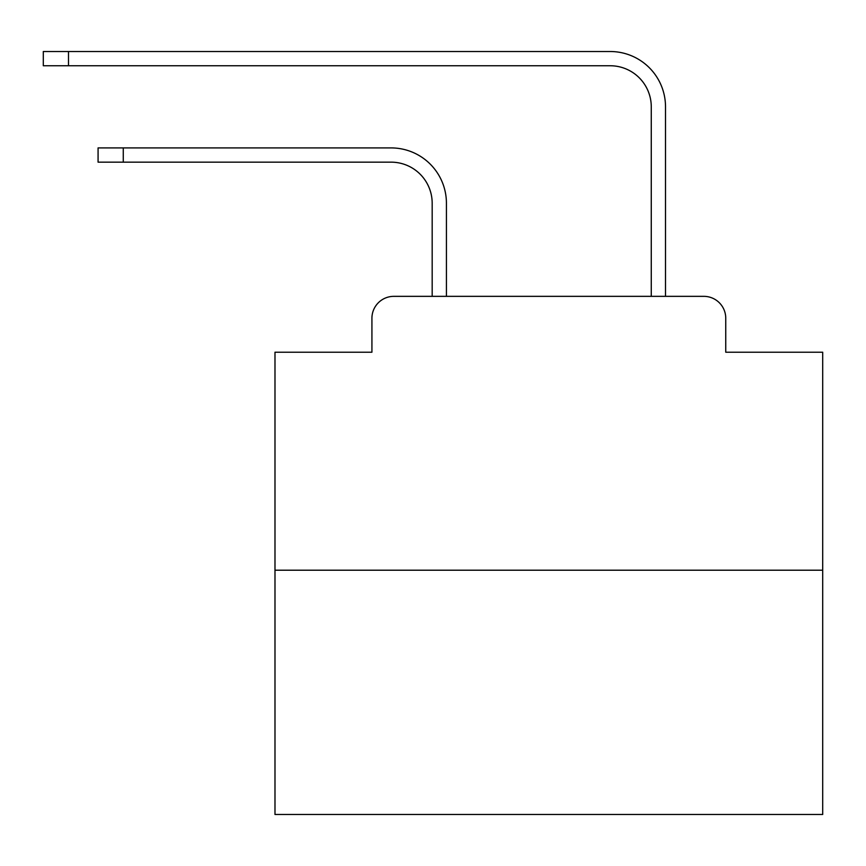 <?xml version="1.0" encoding="UTF-8"?>
<svg xmlns="http://www.w3.org/2000/svg" width="866" height="866" viewBox="0 0 866 866"><rect width="100%" height="100%" fill="white"/><g stroke="black" fill="none" stroke-linecap="round" stroke-linejoin="round"><path stroke-width="1.3" d="M371.925 318.255L371.925 352.213L371.925 318.255A21.91 21.91 0 0 1 393.835 296.345L432.177 296.345L432.177 203.229A41.081 41.081 0 0 0 391.096 162.159A41.081 41.081 0 0 1 432.177 203.229A41.081 41.081 0 0 0 391.096 162.159A41.081 41.081 0 0 1 432.177 203.229A41.081 41.081 0 0 0 391.096 162.159A41.081 41.081 0 0 1 432.177 203.229A41.081 41.081 0 0 0 391.096 162.159A41.081 41.081 0 0 1 432.177 203.229A41.081 41.081 0 0 0 391.096 162.159A41.081 41.081 0 0 1 432.177 203.229A41.081 41.081 0 0 0 391.096 162.159A41.081 41.081 0 0 1 432.177 203.229A41.081 41.081 0 0 0 391.096 162.159A41.081 41.081 0 0 1 432.177 203.229A41.081 41.081 0 0 0 391.096 162.159A41.081 41.081 0 0 1 432.177 203.229A41.081 41.081 0 0 0 391.096 162.159A41.081 41.081 0 0 1 432.177 203.229A41.081 41.081 0 0 0 391.096 162.159A41.081 41.081 0 0 1 432.177 203.229A41.081 41.081 0 0 0 391.096 162.159A41.081 41.081 0 0 1 432.177 203.229A41.081 41.081 0 0 0 391.096 162.159A41.081 41.081 0 0 1 432.177 203.229A41.081 41.081 0 0 0 391.096 162.159A41.081 41.081 0 0 1 432.177 203.229A41.081 41.081 0 0 0 391.096 162.159A41.081 41.081 0 0 1 432.177 203.229A41.081 41.081 0 0 0 391.096 162.159A41.081 41.081 0 0 1 432.177 203.229A41.081 41.081 0 0 0 391.096 162.159A41.081 41.081 0 0 1 432.177 203.229M822.7 570.207L274.987 570.207L274.987 814.484L822.7 814.484L822.7 352.213L725.751 352.213L725.751 318.255A21.91 21.91 0 0 0 703.842 296.345L393.835 296.345M274.987 570.207L274.987 352.213L371.925 352.213M446.423 296.345L446.423 203.229L446.423 296.345L446.423 203.229L446.423 296.345L446.423 203.229L446.423 296.345L446.423 203.229L446.423 296.345L446.423 203.229L446.423 296.345L446.423 203.229L446.423 296.345L446.423 203.229L446.423 296.345L446.423 203.229L446.423 296.345L446.423 203.229L446.423 296.345L446.423 203.229L446.423 296.345L446.423 203.229L446.423 296.345L446.423 203.229L446.423 296.345L446.423 203.229L446.423 296.345L446.423 203.229L446.423 296.345L446.423 203.229L446.423 296.345L446.423 203.229L446.423 296.345L651.264 296.345L651.264 106.832A41.081 41.081 0 0 0 610.184 65.751A41.081 41.081 0 0 1 651.264 106.832A41.081 41.081 0 0 0 610.184 65.751A41.081 41.081 0 0 1 651.264 106.832A41.081 41.081 0 0 0 610.184 65.751A41.081 41.081 0 0 1 651.264 106.832A41.081 41.081 0 0 0 610.184 65.751A41.081 41.081 0 0 1 651.264 106.832A41.081 41.081 0 0 0 610.184 65.751A41.081 41.081 0 0 1 651.264 106.832A41.081 41.081 0 0 0 610.184 65.751A41.081 41.081 0 0 1 651.264 106.832A41.081 41.081 0 0 0 610.184 65.751A41.081 41.081 0 0 1 651.264 106.832A41.081 41.081 0 0 0 610.184 65.751A41.081 41.081 0 0 1 651.264 106.832A41.081 41.081 0 0 0 610.184 65.751A41.081 41.081 0 0 1 651.264 106.832A41.081 41.081 0 0 0 610.184 65.751A41.081 41.081 0 0 1 651.264 106.832A41.081 41.081 0 0 0 610.184 65.751A41.081 41.081 0 0 1 651.264 106.832A41.081 41.081 0 0 0 610.184 65.751A41.081 41.081 0 0 1 651.264 106.832A41.081 41.081 0 0 0 610.184 65.751A41.081 41.081 0 0 1 651.264 106.832A41.081 41.081 0 0 0 610.184 65.751A41.081 41.081 0 0 1 651.264 106.832A41.081 41.081 0 0 0 610.184 65.751A41.081 41.081 0 0 1 651.264 106.832A41.081 41.081 0 0 0 610.184 65.751A41.081 41.081 0 0 1 651.264 106.832M665.51 296.345L665.51 106.832L665.51 296.345L665.51 106.832L665.51 296.345L665.51 106.832L665.51 296.345L665.51 106.832L665.51 296.345L665.51 106.832L665.51 296.345L665.51 106.832L665.51 296.345L665.51 106.832L665.51 296.345L665.51 106.832L665.51 296.345L665.51 106.832L665.51 296.345L665.51 106.832L665.51 296.345L665.51 106.832L665.51 296.345L665.51 106.832L665.51 296.345L665.51 106.832L665.51 296.345L665.51 106.832L665.51 296.345L665.51 106.832L665.51 296.345L665.51 106.832L665.51 296.345L703.842 296.345M725.751 352.213L725.751 318.255M98.075 147.913L123.264 147.913L123.264 162.159L98.075 162.159L98.075 147.913M123.264 162.159L391.096 162.159M446.423 203.229A55.316 55.316 0 0 0 391.096 147.913L123.264 147.913M43.3 51.516L68.49 51.516L68.49 65.751L43.3 65.751L43.3 51.516M665.51 106.832A55.316 55.316 0 0 0 610.184 51.516L68.49 51.516M68.49 65.751L610.184 65.751"/></g></svg>
